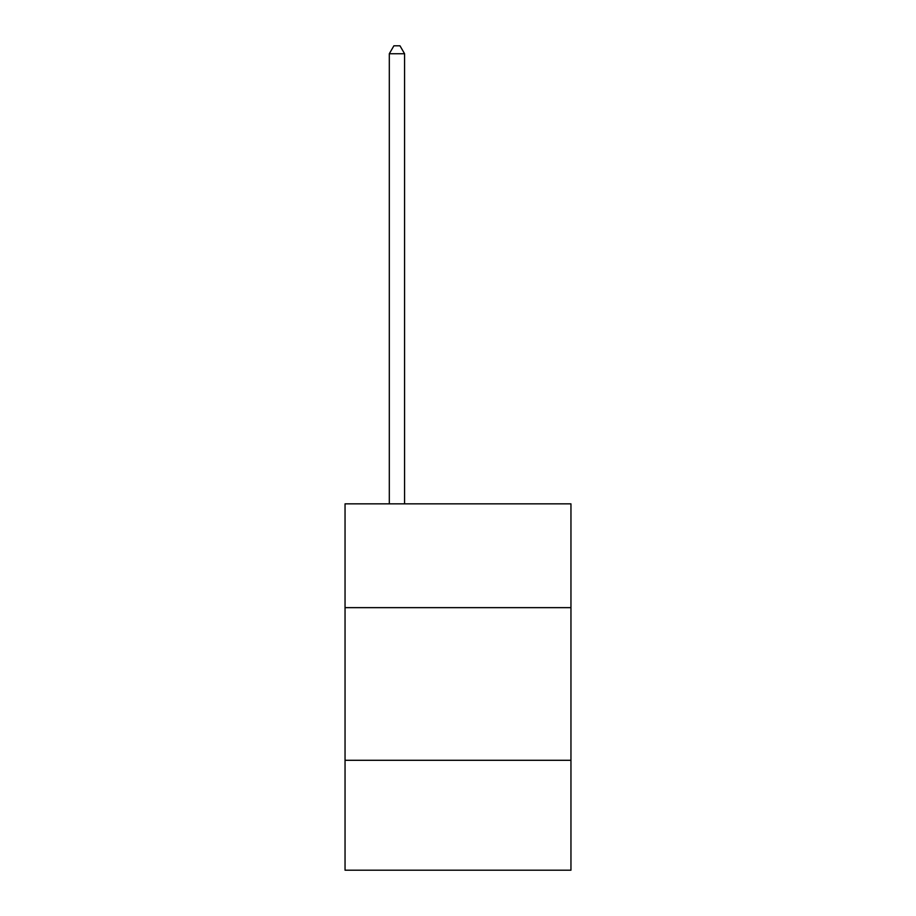 <?xml version="1.0" encoding="UTF-8"?>
<svg xmlns="http://www.w3.org/2000/svg" width="916" height="916" viewBox="0 0 916 916"><rect width="100%" height="100%" fill="white"/><g stroke="black" fill="none" stroke-linecap="round" stroke-linejoin="round"><path stroke-width="1.37" d="M570.954 607.652L570.954 503.857L345.046 503.857L345.046 607.652L570.954 607.652L570.954 870.2L345.046 870.2L345.046 607.652M570.954 760.291L345.046 760.291M404.574 503.857L404.574 53.735L389.311 53.735L389.311 503.857M389.311 53.735L393.891 45.8L399.994 45.8L404.574 53.735"/></g></svg>

